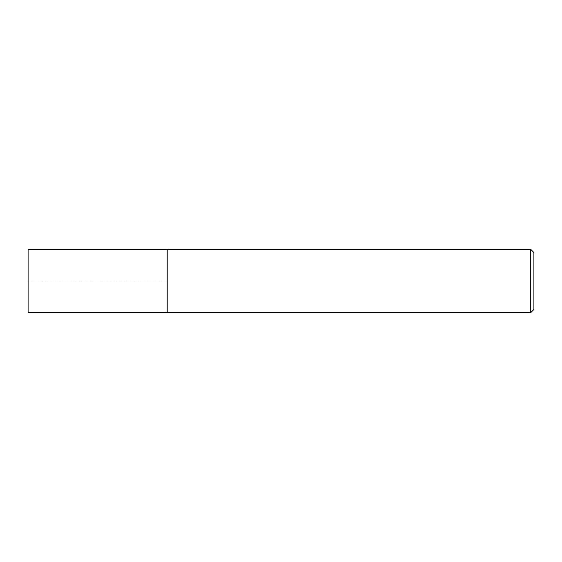 <?xml version="1.0" encoding="UTF-8"?>
<svg xmlns="http://www.w3.org/2000/svg" width="562" height="562" viewBox="0 0 562 562"><rect width="100%" height="100%" fill="white"/><g stroke="black" fill="none" stroke-linecap="round" stroke-linejoin="round"><path stroke-width="0.42" stroke-dasharray="2.81 2.11" d="M167.195 249.388L167.195 312.613L167.195 249.388M28.1 312.613L28.1 249.388M530.739 249.388L530.739 312.613M533.9 252.549L533.9 309.451M28.1 281L167.195 281L28.1 281"/><path stroke-width="0.84" d="M167.195 249.388L28.1 249.388L28.1 312.613L167.195 312.613L167.195 249.388L167.195 312.613L530.739 312.613L530.739 249.388L167.195 249.388M530.739 249.388L533.9 252.549L533.9 309.451L530.739 312.613"/></g></svg>
